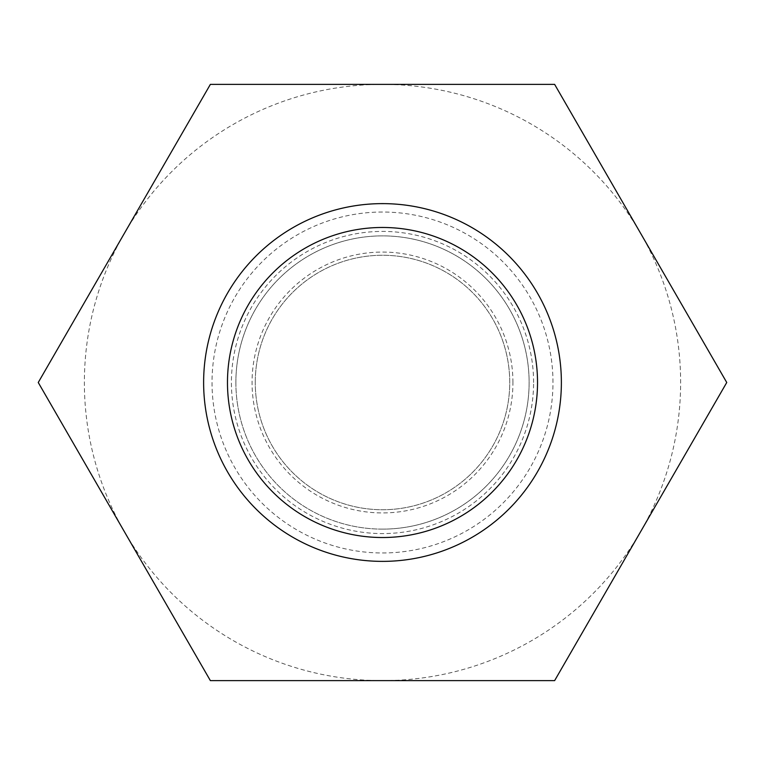 <?xml version="1.0" encoding="UTF-8"?>
<svg xmlns="http://www.w3.org/2000/svg" width="765" height="765" viewBox="0 0 765 765"><rect width="100%" height="100%" fill="white"/><g stroke="black" fill="none" stroke-linecap="round" stroke-linejoin="round"><path stroke-width="0.57" stroke-dasharray="3.83 2.87" d="M210.375 680.63L124.312 531.56A298.13 298.13 0 0 0 382.5 680.63L554.625 680.63L640.688 531.56A298.13 298.13 0 0 0 640.688 233.44L726.75 382.5L640.688 531.56A298.13 298.13 0 0 1 382.5 680.63L210.375 680.63M38.25 382.5L210.375 84.37L382.5 84.37A298.13 298.13 0 0 0 124.312 531.56L38.25 382.5M554.625 84.37L640.688 233.44A298.13 298.13 0 0 0 382.5 84.37L554.625 84.37M552.971 382.5A170.471 170.471 0 0 0 297.269 234.865A170.471 170.471 0 0 0 297.269 530.135A170.471 170.471 0 0 0 552.971 382.5M255.261 382.5A127.239 127.239 0 0 1 446.119 272.311A127.239 127.239 0 0 1 446.119 492.689A127.239 127.239 0 0 1 255.261 382.5A127.239 127.239 0 0 0 382.5 509.739A127.239 127.239 0 0 0 509.739 382.5A127.239 127.239 0 0 0 382.5 255.261A127.239 127.239 0 0 0 255.261 382.5M561.376 382.5A178.876 178.876 0 0 1 382.5 561.376A178.876 178.876 0 0 1 203.624 382.5A178.876 178.876 0 0 1 382.5 203.624A178.876 178.876 0 0 1 561.376 382.5M235.878 382.5A146.622 146.622 0 0 1 382.5 235.878A146.622 146.622 0 0 1 529.122 382.5A146.622 146.622 0 0 1 382.5 529.122A146.622 146.622 0 0 1 235.878 382.5M382.5 529.122A146.622 146.622 0 0 0 529.122 382.5A146.622 146.622 0 0 0 382.5 235.878A146.622 146.622 0 0 0 235.878 382.5A146.622 146.622 0 0 0 382.5 529.122M533.587 382.5A151.088 151.088 0 0 0 306.956 251.656A151.088 151.088 0 0 0 306.956 513.344A151.088 151.088 0 0 0 533.587 382.5M512.933 382.5A130.433 130.433 0 0 0 382.5 252.068A130.433 130.433 0 0 0 252.068 382.5A130.433 130.433 0 0 0 382.5 512.933A130.433 130.433 0 0 0 512.933 382.5"/><path stroke-width="1.15" d="M210.375 84.37L38.25 382.5L210.375 680.63L554.625 680.63L726.75 382.5L554.625 84.37L210.375 84.37M561.376 382.5A178.876 178.876 0 0 0 293.062 227.588A178.876 178.876 0 0 0 293.062 537.413A178.876 178.876 0 0 0 561.376 382.5M537.527 382.5A155.027 155.027 0 0 0 304.986 248.243A155.027 155.027 0 0 0 304.986 516.758A155.027 155.027 0 0 0 537.527 382.5"/></g></svg>

